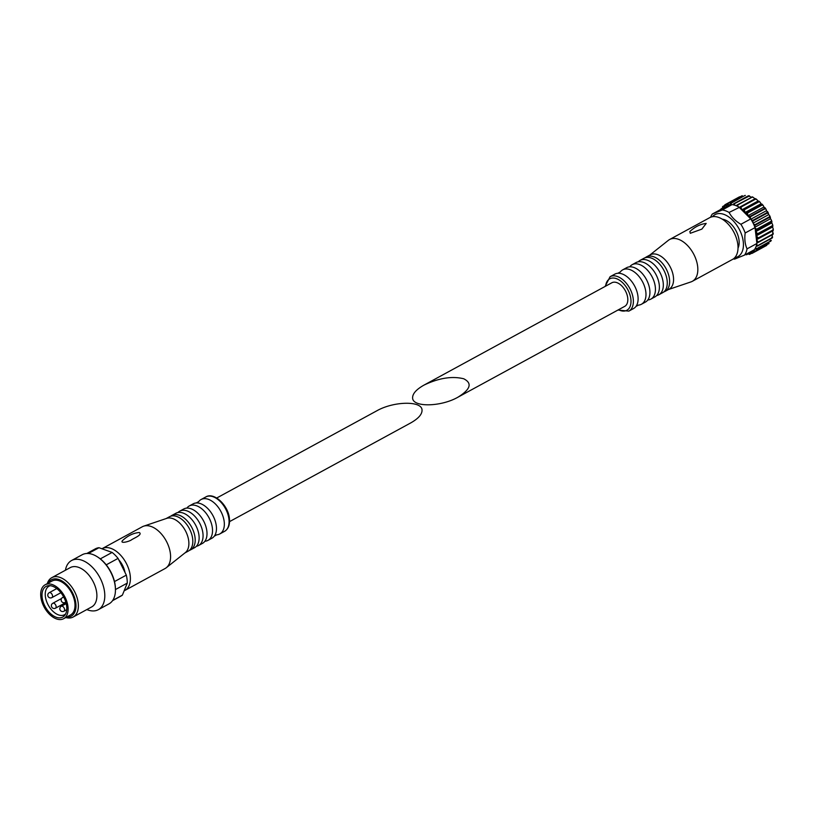 <?xml version="1.0" encoding="UTF-8"?>
<svg xmlns="http://www.w3.org/2000/svg" width="814" height="814" viewBox="0 0 814 814"><rect width="100%" height="100%" fill="white"/><g stroke="black" fill="none" stroke-linecap="round" stroke-linejoin="round"><path stroke-width="1.22" d="M772.476 234.463L772.669 234.544A27.839 16.636 -118.6 0 0 772.71 234.127L772.801 230.525A27.839 16.636 -118.6 0 0 772.771 230.077L773.229 228.958L772.323 226.231L757.844 234.117A27.839 16.636 -118.6 0 0 757.763 233.638L772.242 225.753L772.618 224.593L771.265 221.774L756.786 229.66A27.839 16.636 -118.6 0 0 756.644 229.182L771.112 221.296L771.428 220.167L769.647 217.297L755.178 225.183A27.839 16.636 -118.6 0 0 754.965 224.715L769.444 216.829L769.718 215.781L767.531 212.942L753.052 220.828A27.839 16.636 -118.6 0 0 752.797 220.37L767.276 212.485L767.531 211.579L768.457 213.237L767.531 212.942A27.839 16.636 -118.6 0 0 767.276 212.485L766.015 209.178L764.977 208.832L750.498 216.717A27.839 16.636 -118.6 0 0 750.203 216.3L764.672 208.415L763.186 205.443L762.057 205.097L747.578 212.993A27.839 16.636 -118.6 0 0 747.242 212.617L761.721 204.731L760.042 202.147L758.862 201.852L744.383 209.737A27.839 16.636 -118.6 0 0 744.027 209.432L758.506 201.546L756.664 199.399L755.494 199.196L741.015 207.082A27.839 16.636 -118.6 0 0 740.648 206.837L755.127 198.952L753.133 197.283L752.044 197.202L737.565 205.087A27.839 16.636 -118.6 0 0 737.199 204.914L751.688 197.324M772.588 226.872L772.323 226.231A27.839 16.636 -118.6 0 0 772.242 225.753M772.812 230.82L758.322 238.41A27.839 16.636 -118.6 0 0 758.302 237.963L772.771 230.077M771.58 237.668L771.947 238.146A27.839 16.636 -118.6 0 0 772.059 237.79L772.588 236.986L772.354 237.82M771.947 238.146L757.478 246.032A27.839 16.636 -118.6 0 0 757.58 245.675L772.059 237.79L772.344 234.717M770.166 240.364L770.654 241.239A27.839 16.636 -118.6 0 0 770.817 240.934L771.296 240.405L771 240.954M769.047 243.488L754.344 251.607A27.839 16.636 -118.6 0 0 754.568 251.373L769.047 243.488A27.839 16.636 -118.6 0 1 768.823 243.722M766.778 245.36L752.034 253.398A27.839 16.636 -118.6 0 0 752.309 253.246L766.778 245.36A27.839 16.636 -118.6 0 1 766.513 245.513M742.002 195.798L727.828 203.602A27.839 16.636 -118.6 0 0 727.523 203.683L742.002 195.798A27.839 16.636 -118.6 0 1 742.307 195.716M745.014 195.431L730.88 203.327A27.839 16.636 -118.6 0 0 730.534 203.317L745.014 195.431A27.839 16.636 -118.6 0 1 745.349 195.441M751.332 197.212L748.636 195.94A27.839 16.636 -118.6 0 0 748.269 195.848L748.534 196.489M749.541 195.899L734.157 203.826A27.839 16.636 -118.6 0 0 733.801 203.734L748.269 195.848M755.494 199.196A27.839 16.636 -118.6 0 0 755.127 198.952L754.924 198.87M758.862 201.852A27.839 16.636 -118.6 0 0 758.506 201.546L758.139 201.058M762.057 205.097A27.839 16.636 -118.6 0 0 761.721 204.731L761.232 203.846M764.977 208.832A27.839 16.636 -118.6 0 0 764.672 208.415L764.112 207.143M770.482 218.518L769.647 217.297A27.839 16.636 -118.6 0 0 769.444 216.829M771.794 222.731L771.265 221.774A27.839 16.636 -118.6 0 0 771.112 221.296M772.71 234.127L758.241 242.012A27.839 16.636 -118.6 0 1 758.2 242.43L756.989 242.959A26.72 15.975 -118.6 0 0 757.213 240.72L758.241 242.012M772.669 234.544L758.2 242.43M770.817 240.934L756.348 248.819A27.839 16.636 -118.6 0 1 756.175 249.125L754.782 249.135A26.72 15.975 -118.6 0 0 755.677 247.487L756.348 248.819M770.654 241.239L756.175 249.125M751.587 253.307L749.623 254.375A27.839 16.636 -118.6 0 1 749.318 254.456L747.883 253.734A26.72 15.975 -118.6 0 0 749.562 253.317L749.623 254.375M748.137 253.917L746.611 254.741A27.839 16.636 -118.6 0 1 746.275 254.731M722.435 208.14L720.97 208.933A27.839 16.636 -118.6 0 0 720.807 209.239M724.633 205.454L722.801 206.451A27.839 16.636 -118.6 0 0 722.578 206.685L722.476 208.537L731.654 204.568A26.72 15.975 -118.6 0 0 729.812 204.528L730.534 203.317M739.59 196.774L725.111 204.66A27.839 16.636 -118.6 0 0 724.847 204.813L724.491 207.336L723.646 207.031A26.72 15.975 -118.6 0 0 722.456 208.303M757.844 234.117L756.939 235.124A26.72 15.975 -118.6 0 0 756.471 232.56L757.763 233.638M758.322 238.41L757.254 239.194A26.72 15.975 -118.6 0 0 757.132 236.752L758.302 237.963M757.478 246.032L756.155 246.306A26.72 15.975 -118.6 0 0 756.725 244.332L757.58 245.675M754.344 251.607L752.899 251.363A26.72 15.975 -118.6 0 0 754.1 250.081L754.568 251.373M752.034 253.398L750.579 252.91A26.72 15.975 -118.6 0 0 752.034 252.045L752.309 253.246M722.801 206.451L723.646 207.031M725.111 204.66L725.976 205.484A26.72 15.975 -118.6 0 0 724.511 206.339M727.828 203.602L728.662 204.65A26.72 15.975 -118.6 0 0 726.994 205.067L727.523 203.683M730.88 203.327L731.654 204.568M734.157 203.826L734.849 205.24A26.72 15.975 -118.6 0 0 732.885 204.741L733.801 203.734M737.565 205.087L738.135 206.634A26.72 15.975 -118.6 0 0 736.131 205.698L737.199 204.914M741.015 207.082L741.432 208.71A26.72 15.975 -118.6 0 0 739.438 207.367L740.648 206.837M744.383 209.737L744.637 211.416A26.72 15.975 -118.6 0 0 742.704 209.697L744.027 209.432M747.578 212.993L747.649 214.652A26.72 15.975 -118.6 0 0 745.848 212.627L747.242 212.617M750.498 216.717L750.366 218.335A26.72 15.975 -118.6 0 0 748.748 216.056L750.203 216.3M753.052 220.828L752.726 222.354A26.72 15.975 -118.6 0 0 751.342 219.882L752.797 220.37M755.178 225.183L754.639 226.577A26.72 15.975 -118.6 0 0 753.53 223.992L754.965 224.715M756.786 229.66L756.064 230.871A26.72 15.975 -118.6 0 0 755.26 228.256L756.644 229.182M412.617 398.066C412.8 407.458 440.995 406.919 457.936 397.201C470.563 389.346 472.496 383.201 463.705 378.764C452.024 375.905 438.787 378.022 423.982 385.114C416.198 389.509 412.413 393.823 412.617 398.066M457.936 397.201L624.714 306.359A13.431 8.028 -118.6 0 0 625.335 290.72A13.431 8.028 -118.6 0 0 611.863 282.763L423.982 385.114M755.26 228.256L755.036 227.615L745.176 232.977A26.72 15.975 -118.6 0 0 740.893 224.288L750.742 218.925L739.295 207.428L729.09 212.444A26.72 15.975 -118.6 0 0 722.272 209.992L731.827 204.741M755.036 227.615A26.72 15.975 -118.6 0 0 754.639 226.577M753.53 223.992A26.72 15.975 -118.6 0 0 752.726 222.354M751.342 219.882A26.72 15.975 -118.6 0 0 750.742 218.925M756.725 244.332A26.72 15.975 -118.6 0 0 756.898 243.498L747.049 248.86A26.72 15.975 -118.6 0 1 744.515 255.097L734.574 259.127A26.72 15.975 -118.6 0 1 733.322 258.913M754.782 249.135A26.72 15.975 -118.6 0 1 754.364 249.735L744.515 255.097M755.677 247.487A26.72 15.975 -118.6 0 0 756.155 246.306M722.476 208.537L712.331 214.021A26.72 15.975 -118.6 0 0 710.622 217.236M738.939 207.071A26.72 15.975 -118.6 0 0 738.135 206.634M736.131 205.698A26.72 15.975 -118.6 0 0 734.849 205.24M732.885 204.741A26.72 15.975 -118.6 0 0 732.122 204.619M734.767 257.641A23.921 14.296 -118.6 0 0 741.452 234.218A23.921 14.296 -118.6 0 0 712.474 216.707M729.09 212.444C731.583 217.155 735.52 221.103 740.893 224.288M712.331 214.021L722.272 209.992M745.176 232.977C744.372 239.041 744.993 244.332 747.049 248.86M722.252 219.159A17.908 10.704 61.4 0 1 739.031 240.161A17.908 10.704 61.4 0 1 738.013 248.097M748.748 216.056L747.649 214.652M745.848 212.627L744.637 211.416M742.704 209.697L741.961 209.778L741.432 208.71M729.812 204.528L729.497 205.301L728.662 204.65M726.994 205.067L726.821 205.962L725.976 205.484M749.562 253.317L749.725 252.421L750.579 252.91M752.034 252.045L752.065 251.058L752.899 251.363M757.132 236.752L756.491 235.745L756.939 235.124M756.471 232.56L756.064 230.871M756.898 243.498L755.087 228.083M757.213 240.72L756.684 239.642L757.254 239.194M668.498 289.509L690.964 281.909A23.789 14.214 -118.6 0 0 692.317 281.318L732.508 259.422A23.789 14.214 -118.6 0 0 733.618 231.736A23.789 14.214 -118.6 0 0 709.757 217.643L669.556 239.54A23.789 14.214 -118.6 0 0 668.335 240.354L649.755 255.108M692.317 281.318A23.789 14.214 -118.6 0 0 693.426 253.622A23.789 14.214 -118.6 0 0 669.556 239.54M690.282 233.292L689.834 231.583C694.902 226.791 700.355 224.074 706.196 223.443L701.851 229.121L690.282 233.292M663.848 291.9A19.587 11.711 -118.6 0 0 665.089 291.371L669.027 289.224A19.587 11.711 -118.6 0 0 669.942 266.422A19.587 11.711 -118.6 0 0 650.294 254.813L646.347 256.959A19.587 11.711 -118.6 0 0 645.227 257.723M665.089 291.371A19.587 11.711 -118.6 0 0 666.005 268.569A19.587 11.711 -118.6 0 0 646.347 256.959M656.644 295.553A19.587 11.711 -118.6 0 0 658.791 294.8L662.728 292.653A19.587 11.711 -118.6 0 0 665.109 290.567A19.587 11.711 -118.6 0 0 663.634 269.851A19.587 11.711 -118.6 0 0 647.028 257.387A19.587 11.711 -118.6 0 0 643.986 258.252L640.048 260.399A19.587 11.711 -118.6 0 0 638.247 261.793M658.791 294.8A19.587 11.711 -118.6 0 0 659.696 271.998A19.587 11.711 -118.6 0 0 640.048 260.399M647.71 300.091L647.954 299.949A19.587 11.711 -118.6 0 0 650.905 299.094L654.843 296.947A19.587 11.711 -118.6 0 0 657.224 294.861A19.587 11.711 -118.6 0 0 655.758 274.145A19.587 11.711 -118.6 0 0 639.143 261.681A19.587 11.711 -118.6 0 0 636.1 262.546L632.163 264.692A19.587 11.711 -118.6 0 0 629.833 266.717M650.905 299.094A19.587 11.711 -118.6 0 0 651.811 276.292A19.587 11.711 -118.6 0 0 632.163 264.692M610.093 276.709A19.587 11.711 -118.6 0 1 629.751 288.319A19.587 11.711 -118.6 0 1 628.835 311.121L633.567 308.537A19.587 11.711 -118.6 0 0 635.948 306.461L638.41 305.118A19.587 11.711 -118.6 0 0 641.452 304.243L645.39 302.096A19.587 11.711 -118.6 0 0 647.771 300.02A19.587 11.711 -118.6 0 0 646.296 279.304A19.587 11.711 -118.6 0 0 629.69 266.829A19.587 11.711 -118.6 0 0 626.648 267.694L622.71 269.841A19.587 11.711 -118.6 0 0 620.329 271.927L617.867 273.27A19.587 11.711 -118.6 0 0 614.824 274.135L610.093 276.709L605.077 286.457M641.452 304.243A19.587 11.711 -118.6 0 0 642.358 281.441A19.587 11.711 -118.6 0 0 622.71 269.841M635.948 306.461A19.587 11.711 -118.6 0 0 634.472 285.734A19.587 11.711 -118.6 0 0 617.867 273.27M754.893 227.238L770.431 218.773M755.748 231.644L771.703 222.944M756.684 239.642L772.649 230.952M756.491 235.745L772.455 227.045M750.905 219.17L766.452 210.704M747.913 215.751L763.868 207.061M745.044 212.515L760.998 203.815M741.961 209.778L757.926 201.089M739.244 207.377L754.731 198.942M753.113 223.117L768.66 214.652M216.707 498.026L376.699 410.867C393.65 401.16 421.845 400.62 422.028 410.002C422.222 414.245 418.437 418.569 410.653 422.965L229.558 521.621M112.708 600.417L122.385 595.146A26.862 16.056 61.4 0 1 121.032 596.031L112.535 600.661M115.446 589.56L127.259 583.119A26.862 16.056 61.4 0 0 126.323 575.132L118.061 558.394L106.237 564.835A26.862 16.056 61.4 0 1 114.499 581.572L126.323 575.132M114.499 581.572A26.862 16.056 61.4 0 1 115.435 588.878L115.446 589.733A27.981 16.728 61.4 0 1 108.964 603.886L98.321 609.676A27.981 16.728 61.4 0 1 86.833 609.564M65.415 570.248A27.981 16.728 61.4 0 1 71.551 560.531L82.183 554.741A27.981 16.728 61.4 0 1 97.599 556.969L98.301 557.427A26.862 16.056 61.4 0 1 100.305 558.872L112.118 552.431A26.862 16.056 61.4 0 1 118.061 558.394M100.305 558.872A26.862 16.056 61.4 0 1 106.237 564.835M88.35 553.5L98.993 547.71A26.862 16.056 61.4 0 0 95.33 548.85L86.833 553.479M112.118 552.431L98.993 547.71M122.385 595.146L127.259 583.119M118.763 559.808A16.646 9.951 61.4 0 1 125.01 572.476M101.933 548.768A23.789 14.214 61.4 0 1 102.126 548.656A23.789 14.214 61.4 0 1 119.17 553.724A23.789 14.214 61.4 0 1 130.209 575.549A23.789 14.214 61.4 0 1 124.888 590.435A23.789 14.214 61.4 0 1 124.145 590.791M102.126 548.656L142.318 526.76A23.789 14.214 61.4 0 1 143.671 526.17A23.789 14.214 61.4 0 1 170.401 553.652A23.789 14.214 61.4 0 1 166.31 567.714A23.789 14.214 61.4 0 1 165.079 568.538L124.888 590.435M139.387 532.539C142.501 534.747 134.768 537.789 131.695 539.692C129.68 541.452 119.821 544.017 122.405 540.7C127.472 535.907 132.926 533.19 138.767 532.559L139.387 532.539M143.671 526.17L166.717 518.365A19.587 11.711 61.4 0 1 188.736 541.005A19.587 11.711 61.4 0 1 185.358 552.584L166.31 567.714M166.137 518.559L169.546 516.707A19.587 11.711 61.4 0 1 172.588 515.842A19.587 11.711 61.4 0 1 192.674 538.858A19.587 11.711 61.4 0 1 190.669 549.023A19.587 11.711 61.4 0 1 188.288 551.109L184.88 552.971M170.787 516.178A19.587 11.711 61.4 0 1 171.907 515.415A19.587 11.711 61.4 0 1 185.948 519.586A19.587 11.711 61.4 0 1 195.045 537.566A19.587 11.711 61.4 0 1 190.649 549.826A19.587 11.711 61.4 0 1 189.408 550.356M171.907 515.415L175.855 513.268A19.587 11.711 61.4 0 1 178.887 512.403A19.587 11.711 61.4 0 1 198.982 535.419A19.587 11.711 61.4 0 1 196.968 545.594A19.587 11.711 61.4 0 1 194.597 547.68L190.649 549.826M177.991 512.515A19.587 11.711 61.4 0 1 179.792 511.131A19.587 11.711 61.4 0 1 193.824 515.293A19.587 11.711 61.4 0 1 202.92 533.272A19.587 11.711 61.4 0 1 198.535 545.533A19.587 11.711 61.4 0 1 196.388 546.286M179.792 511.131L183.73 508.984A19.587 11.711 61.4 0 1 186.772 508.109A19.587 11.711 61.4 0 1 206.858 531.125A19.587 11.711 61.4 0 1 204.853 541.3A19.587 11.711 61.4 0 1 202.472 543.386L198.535 545.533M186.874 508.058L186.935 507.987A19.587 11.711 61.4 0 1 189.245 505.972A19.587 11.711 61.4 0 1 203.286 510.144A19.587 11.711 61.4 0 1 212.383 528.123A19.587 11.711 61.4 0 1 207.987 540.374A19.587 11.711 61.4 0 1 205.026 541.239L204.792 541.371M189.245 505.972L193.193 503.825A19.587 11.711 61.4 0 1 196.225 502.96A19.587 11.711 61.4 0 1 216.321 525.976A19.587 11.711 61.4 0 1 214.306 536.151A19.587 11.711 61.4 0 1 211.935 538.227L207.987 540.374M196.225 502.96L198.697 501.617A19.587 11.711 61.4 0 1 201.068 499.531A19.587 11.711 61.4 0 1 215.11 503.703A19.587 11.711 61.4 0 1 224.196 521.682A19.587 11.711 61.4 0 1 219.811 533.933A19.587 11.711 61.4 0 1 216.768 534.808L214.306 536.151M48.128 583.17A20.706 12.373 61.4 0 1 63.594 582.01A20.706 12.373 61.4 0 1 75.834 603.215A20.706 12.373 61.4 0 1 66.606 617.083M45.157 584.788L52.055 581.033A19.312 11.538 61.4 0 1 65.893 585.144A19.312 11.538 61.4 0 1 74.857 602.859A19.312 11.538 61.4 0 1 70.533 614.946L63.634 618.701A19.312 11.538 61.4 0 1 44.261 607.264A19.312 11.538 61.4 0 1 45.157 584.788A19.312 11.538 61.4 0 1 58.995 588.898A19.312 11.538 61.4 0 1 67.959 606.613A19.312 11.538 61.4 0 1 63.634 618.701M47.293 583.628A22.385 13.38 61.4 0 1 51.77 577.686A22.385 13.38 61.4 0 1 67.806 582.448A22.385 13.38 61.4 0 1 78.195 602.991A22.385 13.38 61.4 0 1 73.189 617.002A22.385 13.38 61.4 0 1 65.771 617.541M51.77 577.686L70.289 567.592A22.385 13.38 61.4 0 1 86.325 572.364A22.385 13.38 61.4 0 1 96.724 592.907A22.385 13.38 61.4 0 1 91.707 606.908L73.189 617.002M71.551 560.531A27.981 16.728 61.4 0 1 91.606 566.493A27.981 16.728 61.4 0 1 104.589 592.175A27.981 16.728 61.4 0 1 98.321 609.676M97.599 556.969A27.981 16.728 61.4 0 1 115.232 586.375A27.981 16.728 61.4 0 1 115.446 589.733M66.656 606.145A17.45 10.429 61.4 0 1 64.916 615.14A17.45 10.429 61.4 0 1 45.238 606.735A17.45 10.429 61.4 0 1 48.85 585.642A17.45 10.429 61.4 0 1 66.656 606.145M65.659 613.898A16.229 9.697 61.4 0 1 64.53 614.712A16.229 9.697 61.4 0 1 48.24 605.097A16.229 9.697 61.4 0 1 48.993 586.202A16.229 9.697 61.4 0 1 50.295 585.683M618.498 309.737A17.908 10.704 -118.6 0 0 631.003 301.75A17.908 10.704 -118.6 0 0 619.139 279.975A17.908 10.704 -118.6 0 0 605.647 286.152M228.927 519.108A19.587 11.711 61.4 0 1 224.542 531.359C228.408 529.008 230.026 524.715 229.416 518.487C228.296 505.28 213.929 491.748 205.8 496.957A19.587 11.711 61.4 0 1 219.841 501.129A19.587 11.711 61.4 0 1 228.927 519.108M55.505 608.17A2.798 2.798 0 0 1 51.709 607.051A2.798 2.798 0 0 1 52.829 603.255A2.798 1.669 61.4 0 1 54.833 603.856A2.798 1.669 61.4 0 1 56.135 606.42A2.798 1.669 61.4 0 1 55.505 608.17L65.914 602.502M65.741 601.902A2.798 1.669 61.4 0 1 65.283 602.401L65.802 602.116M65.283 602.401A2.798 2.798 0 0 1 61.488 601.281A2.798 2.798 0 0 1 62.597 597.486A2.798 1.669 61.4 0 1 64.011 597.629M51.913 597.598A2.798 2.798 0 0 1 48.118 596.479A2.798 2.798 0 0 1 49.237 592.684A2.798 1.669 61.4 0 1 51.241 593.274A2.798 1.669 61.4 0 1 52.544 595.848A2.798 1.669 61.4 0 1 51.913 597.598L60.887 592.704M63.96 611.212A2.798 2.798 0 0 1 60.165 610.093A2.798 2.798 0 0 1 61.284 606.298A2.798 1.669 61.4 0 1 63.289 606.888A2.798 1.669 61.4 0 1 64.591 609.462A2.798 1.669 61.4 0 1 63.96 611.212L66.738 609.696M772.903 226.18L772.618 224.593M773.229 228.958L773.3 230.342M773.229 233.13L773.117 234.259M748.758 195.696L749.541 195.889M752.167 196.825L753.133 197.283M755.565 198.657L756.664 199.399M758.882 201.109L760.042 202.147M762.036 204.141L763.186 205.443M764.946 207.662L766.015 209.178M769.718 215.781L770.451 217.501M771.428 220.167L771.947 221.856M628.835 311.121L617.928 310.042M219.811 533.933L224.542 531.359M201.068 499.531L205.8 496.957M52.829 603.255L61.528 598.514M62.597 597.486L63.645 596.916M49.237 592.684L56.756 588.583M61.284 606.298L66.209 603.612"/></g></svg>

